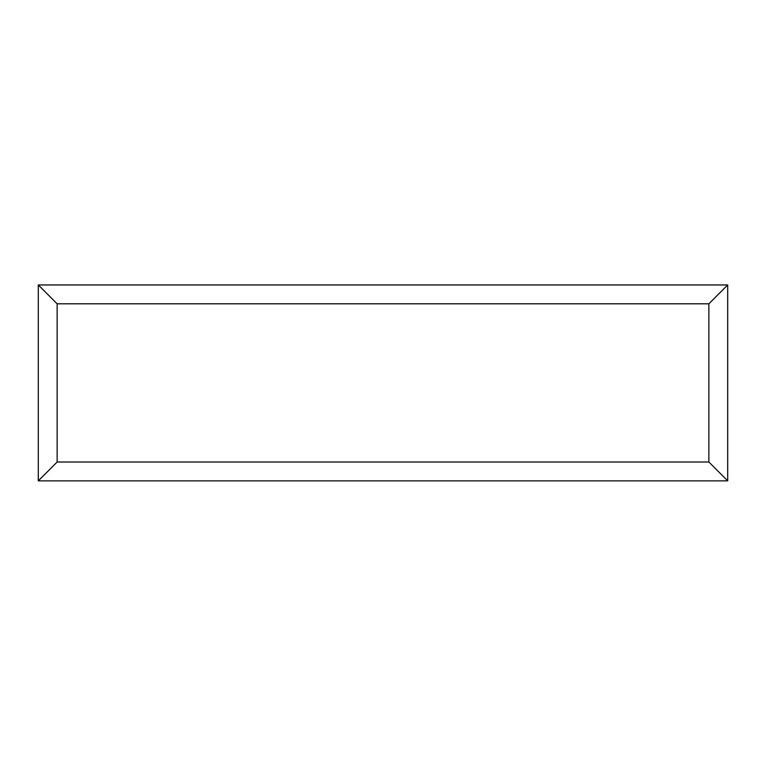 <?xml version="1.0" encoding="UTF-8"?>
<svg xmlns="http://www.w3.org/2000/svg" width="766" height="766" viewBox="0 0 766 766"><rect width="100%" height="100%" fill="white"/><g stroke="black" fill="none" stroke-linecap="round" stroke-linejoin="round"><path stroke-width="1.15" d="M727.7 480.856L38.3 480.856L38.3 284.962L727.7 284.962L727.7 480.856L708.866 462.013L708.866 303.796L727.7 284.962M38.3 480.856L57.134 462.013L708.866 462.013M708.866 303.796L57.134 303.796L38.3 284.962M580.188 480.856L185.899 480.856M57.134 303.796L57.134 462.013"/></g></svg>
